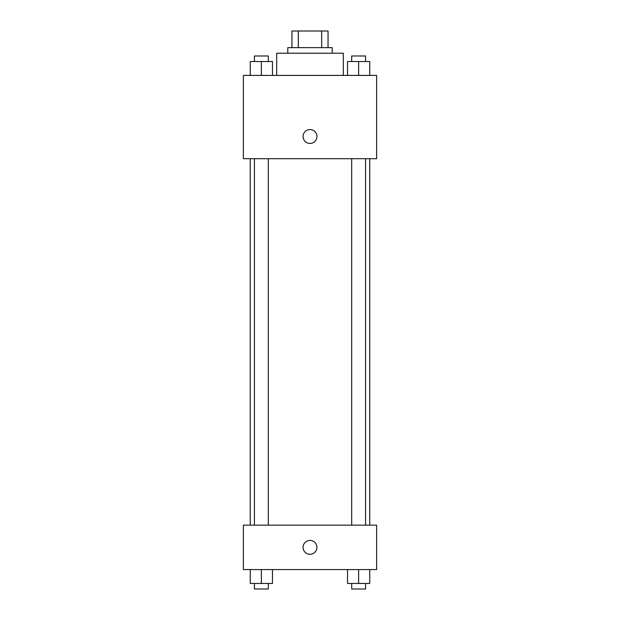 <?xml version="1.0" encoding="UTF-8"?>
<svg xmlns="http://www.w3.org/2000/svg" width="620" height="620" viewBox="0 0 620 620"><rect width="100%" height="100%" fill="white"/><g stroke="black" fill="none" stroke-linecap="round" stroke-linejoin="round"><path stroke-width="0.93" d="M298.313 47.655L298.313 31L291.958 31L291.958 47.655L291.958 31M298.313 31L328.042 31L328.042 47.655M321.687 47.655L321.687 31M287.788 53.212L287.788 47.655L332.212 47.655L332.212 53.212M343.317 75.415L343.317 53.212L276.683 53.212L276.683 75.415M243.373 75.415L376.627 75.415L376.627 158.704L243.373 158.704L243.373 75.415M303.056 136.493A6.944 6.944 0 0 1 313.472 130.479A6.944 6.944 0 0 1 313.472 142.499A6.944 6.944 0 0 1 303.056 136.493M243.373 525.148L376.627 525.148L376.627 569.571L243.373 569.571L243.373 525.148M310 554.296A6.944 6.944 0 0 1 303.986 543.887A6.944 6.944 0 0 1 316.014 543.887A6.944 6.944 0 0 1 310 554.296M347.533 569.571L347.533 583.451L369.745 583.451L369.745 569.571L369.745 583.451M358.639 583.451L358.639 569.571M365.575 583.451L365.575 589L351.695 589L351.695 583.451M250.255 569.571L250.255 583.451L272.467 583.451L272.467 569.571L272.467 583.451M261.361 583.451L261.361 569.571M268.305 583.451L268.305 589L254.425 589L254.425 583.451M347.533 75.415L347.533 61.535L369.745 61.535L369.745 75.415L369.745 61.535M358.639 75.415L358.639 61.535M365.575 61.535L365.575 55.986L351.695 55.986L351.695 61.535M250.255 75.415L250.255 61.535L272.467 61.535L272.467 75.415L272.467 61.535M261.361 75.415L261.361 61.535M268.305 61.535L268.305 55.986L254.425 55.986L254.425 61.535M369.745 525.148L369.745 158.704M250.255 525.148L250.255 158.704M351.695 158.704L351.695 525.148M365.575 158.704L365.575 525.148M268.305 525.148L268.305 158.704M254.425 525.148L254.425 158.704"/></g></svg>
